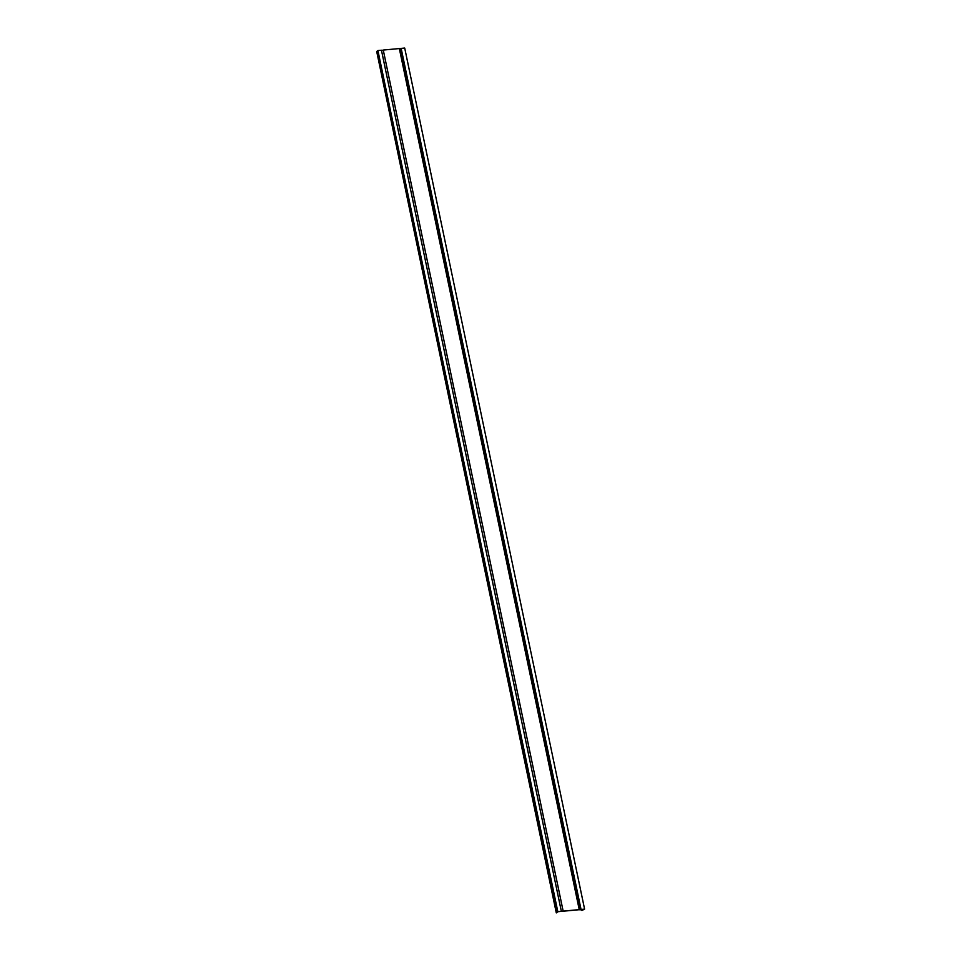 <?xml version="1.0" encoding="UTF-8"?>
<svg xmlns="http://www.w3.org/2000/svg" width="961" height="961" viewBox="0 0 961 961"><rect width="100%" height="100%" fill="white"/><g stroke="black" fill="none" stroke-linecap="round" stroke-linejoin="round"><path stroke-width="1.44" d="M582.162 910.367L584.12 909.25L557.969 911.701L556.299 912.902L376.748 51.726M381.517 50.549L383.271 50.056L563.158 911.136L557.8 911.629L556.299 912.902M383.271 50.056L399.344 48.555L579.231 909.623L563.158 911.136M376.832 51.546L377.913 50.561L557.8 911.629M377.913 50.561L381.457 50.224L561.344 911.304M399.344 48.555L401.157 48.386L581.045 909.454L579.231 909.623M401.157 48.386L404.701 48.05L584.588 909.118L581.045 909.454M582.15 910.355L584.588 909.118M556.671 912.421L376.784 51.353M579.915 909.911L400.028 48.831M580.444 909.815L400.557 48.747M582.462 910.163L582.306 909.43M581.813 910.391L581.621 909.49M581.789 910.427L581.597 909.49M556.587 912.542L376.7 51.474"/></g></svg>
